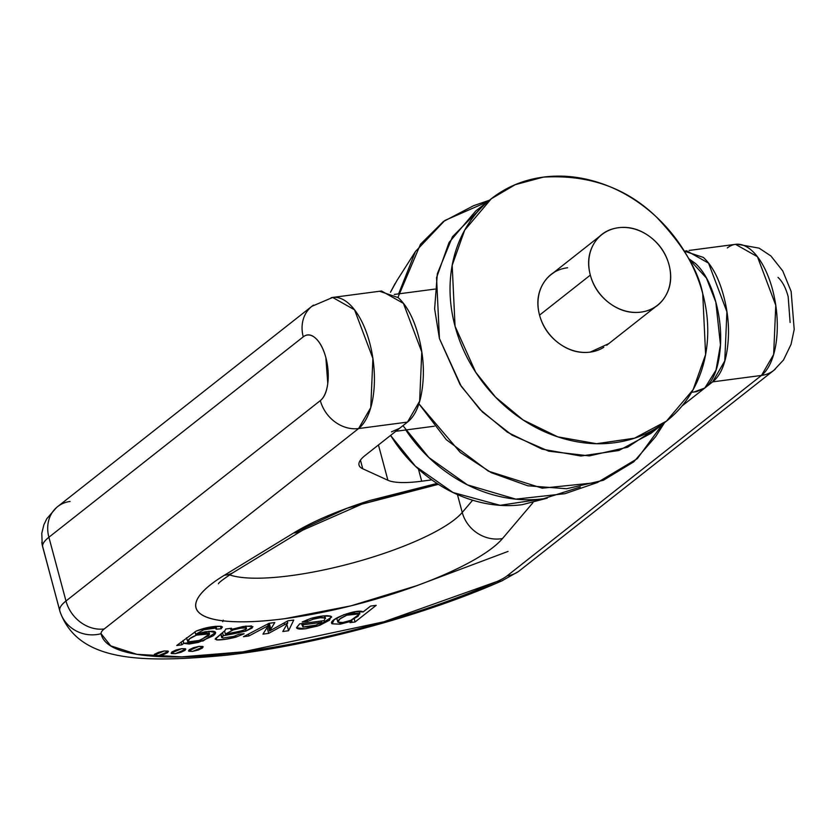 <?xml version="1.0" encoding="UTF-8"?>
<svg xmlns="http://www.w3.org/2000/svg" width="836" height="836" viewBox="0 0 836 836"><rect width="100%" height="100%" fill="white"/><g stroke="black" fill="none" stroke-linecap="round" stroke-linejoin="round"><path stroke-width="1.25" d="M543.306 177.127C588.701 174.442 626.467 187.797 656.605 217.193C682.824 244.833 698.196 270.31 702.731 293.614L705.605 354.527L693.117 389.68L666.491 421.114L634.514 438.189L596.538 443.707L557.737 436.841L523.075 419.944L495.518 397.1L475.705 372.26L455.056 326.259L452.182 265.336L464.67 230.182L491.296 198.759L515.216 184.683L543.306 177.127C526.889 179.291 511.987 184.746 498.622 193.482C485.256 202.228 474.44 213.588 466.164 227.57C457.888 241.552 452.788 257.091 450.865 274.187C448.942 291.294 450.332 308.641 455.056 326.259C459.779 343.868 467.46 360.389 478.098 375.834C488.746 391.279 501.537 404.457 516.491 415.377C531.435 426.308 547.402 434.135 564.373 438.869C581.354 443.613 598.053 444.898 614.47 442.735C630.898 440.572 645.789 435.117 659.155 426.381C672.52 417.645 683.346 406.275 691.612 392.293C699.889 378.311 704.988 362.772 706.922 345.676C708.844 328.579 707.444 311.222 702.731 293.614C698.008 275.995 690.327 259.474 679.678 244.028C669.04 228.583 656.239 215.406 641.296 204.486C626.342 193.565 610.385 185.728 593.403 180.994C576.432 176.25 559.723 174.964 543.306 177.127M490.021 199.762L475.674 211.059L449.047 242.492L436.559 277.646L439.433 338.57L460.082 384.57L479.895 409.41L507.452 432.254L542.115 449.151L580.915 456.017L618.891 450.5L650.868 433.424L665.487 421.898M608.765 343.638L590.195 352.123C579.327 353.555 568.961 350.65 559.065 343.429C549.179 336.208 542.679 326.771 539.554 315.12C536.43 303.468 537.611 293.018 543.076 283.77C548.552 274.521 556.724 269.182 567.592 267.75M553.986 272.557A44.966 38.216 51.8 0 0 539.554 315.12L590.331 275.117A44.966 38.216 -128.2 0 1 604.762 232.554A44.966 38.216 -128.2 0 1 618.358 227.737A44.966 38.216 -128.2 0 1 666.219 256.986A44.966 38.216 -128.2 0 1 654.567 307.303A44.966 38.216 -128.2 0 1 590.331 275.117L539.554 315.12A44.966 38.216 51.8 0 0 603.791 347.306M618.358 227.737C607.5 229.168 599.328 234.508 593.853 243.767C588.377 253.015 587.206 263.465 590.331 275.117C593.445 286.758 599.955 296.195 609.841 303.426C619.727 310.647 630.104 313.542 640.972 312.11C651.829 310.678 660.001 305.339 665.477 296.09C670.953 286.842 672.123 276.392 668.999 264.74C665.884 253.089 659.374 243.652 649.488 236.431C639.603 229.2 629.226 226.305 618.358 227.737M580.32 486.991L543.39 498.747C526.973 500.91 510.273 499.614 493.292 494.881C476.311 490.136 460.354 482.309 445.4 471.389C430.456 460.469 417.655 447.281 407.017 431.846L405.753 429.986M398.615 293.864L415.429 251.542L396.954 280.52L390.464 292.255L395.083 283.571M390.558 435.42L415.429 466.237L453.018 492.508L500.095 505.32L547.068 498.204M547.172 498.183L522.27 504.662C506.94 506.679 491.359 505.477 475.517 501.057C459.664 496.636 444.773 489.321 430.812 479.132C416.861 468.933 404.917 456.634 394.989 442.223L390.558 435.431M658.371 426.882L627.606 447.218L589.307 455.902L548.855 451.21L512.008 435.128L482.466 412.012L461.253 386.336L439.433 338.57L434.626 308.829L437.343 273.727L452.485 236.724L483.678 205.363M662.54 424.228L637.304 458.682L597.416 482.518L542.23 488.193L488.36 471.159L446.278 439.642L418.93 403.819L460.218 452.37L491.244 472.653L527.798 485.789L566.63 488.736L603.289 480.303L633.74 461.848L655.643 436.632L664.589 422.608M489.394 200.253L473.667 205.666L443.373 221.54L420.498 244.237L397.957 297.397M415.429 251.542L444.888 220.443L487.346 201.863M402.952 425.66L428.858 457.511L467.46 484.87L515.822 499.134L564.917 493.7L597.416 482.518M379.565 291.252L398.197 297.616C407.027 305.736 413.799 318.6 418.512 336.197C423.235 353.795 424.51 370.985 422.358 387.758C420.195 404.54 415.241 415.983 407.477 422.096L365.217 455.39A67.935 16.145 -15 0 0 359.031 465.119A67.935 16.145 -15 0 0 362.751 468.766L360.441 460.145L362.751 468.766L387.904 480.261A67.935 16.145 -15 0 0 421.699 481.212L418.439 469.059L421.699 481.212L431.846 479.874L421.699 481.212A67.935 16.145 -15 0 1 387.904 480.261L362.751 468.766A67.935 16.145 -15 0 1 365.217 455.39L407.477 422.096L358.602 428.544L104.239 628.954A33.973 8.067 165 0 0 101.114 633.709A33.973 32.991 168.7 0 1 59.743 610.51L42.657 546.765L59.743 610.51A67.935 16.145 -15 0 1 65.981 601L48.896 537.255L303.259 336.845C307.136 333.783 311.285 334.285 315.705 338.34C320.115 342.405 323.501 348.831 325.862 357.641L327.775 383.421C326.698 391.802 324.222 397.528 320.334 400.59L65.981 601L48.896 537.255A67.935 16.145 165 0 0 42.657 546.765A33.973 32.991 168.7 0 1 42.155 544.581A33.973 32.991 168.7 0 1 41.81 542.397A33.973 32.991 -11.3 0 0 42.208 544.853A33.973 32.991 -11.3 0 0 42.657 546.765A67.935 16.145 -15 0 1 48.896 537.255A33.973 28.873 -128.2 0 1 57.548 506.689A33.973 28.873 -128.2 0 1 70.078 501.464M508.048 551.415L414.928 586.37L508.048 551.415M457.449 494.578L462.235 512.458A127.385 30.263 -15 0 1 351.277 563.339A127.385 30.263 -15 0 1 229.586 574.855A127.385 30.263 -15 0 0 351.277 563.339A127.385 30.263 -15 0 0 462.235 512.458L457.449 494.578M790.104 322.477L788.181 296.696C785.819 287.897 782.433 281.46 778.023 277.406M502.394 580.623A33.973 17.943 -113.8 0 1 496.992 581.522L383.87 621.796L242.889 651.871L181.757 656.866L136.947 654.337L110.739 645.852L101.114 633.709C103.34 644.755 117.165 651.913 142.611 655.163C168.046 658.423 201.476 657.326 242.889 651.871C284.313 646.406 327.816 637.366 373.41 624.743C419.014 612.119 460.208 597.719 496.992 581.522A33.973 8.067 165 0 0 507.118 575.847L761.481 375.437L712.606 381.874L682.04 405.962L712.606 381.874C720.371 375.761 725.334 364.318 727.487 347.546C729.64 330.763 728.365 313.584 723.642 295.975C718.929 278.378 712.157 265.514 703.327 257.394L684.329 251.145M437.092 483.48L347.107 508.246L293.645 532.992L224.435 575.199A33.973 25.655 58.6 0 0 233.923 572.117A33.973 25.655 -121.4 0 1 224.435 575.199A161.358 38.341 165 0 0 285.076 618.63A161.358 38.341 165 0 0 502.488 538.551A33.973 31.204 -139.7 0 1 462.235 512.458L472.633 500.221L462.235 512.458A33.973 31.204 40.3 0 0 502.488 538.551L532.919 502.708L502.488 538.551C496.385 545.73 485.873 553.432 470.94 561.656C456.007 569.88 438.054 577.854 417.08 585.576L350.995 605.839L285.076 618.63C264.207 621.378 246.411 622.36 231.666 621.566C216.932 620.772 206.638 618.285 200.786 614.094C194.934 609.904 194.077 604.407 198.216 597.604C202.354 590.801 211.09 583.34 224.435 575.199L293.645 532.992C312.601 521.445 337.922 510.618 369.627 500.534L437.04 483.438M215.28 638.808L216.712 639.916C221.498 640.073 227.914 639.143 235.971 637.136L244.102 633.751L238.991 634.21L233.829 636.395L223.358 637.972L221.759 637.638L223.348 635.694L222.533 632.664L223.348 635.694L234.226 633.678L233.881 632.403L234.226 633.678L245.909 631.065L245.46 629.372L245.909 631.065L252.953 626.718L245.909 626.122L230.788 629.581L231.52 628.254L225.668 629.027L231.52 628.254L230.788 629.581L243.046 626.53L251.542 625.965L252.263 627.94L245.909 631.065L223.348 635.694L221.853 636.969L221.759 637.638L223.358 637.972L233.829 636.395L238.991 634.21L244.102 633.751L235.971 637.136L225.166 639.331L216.712 639.916L215.28 638.808L225.083 630.49L225.668 629.027L225.083 630.49L215.176 639.237M243.464 636.698L269.035 623.311L274.814 622.548L269.652 630.94L287.939 620.814L293.75 620.051L288.577 630.752L282.798 631.504L287.73 622.924L268.68 633.364L262.953 634.127L268.241 625.715L248.909 635.977L243.464 636.698L269.035 623.311L274.814 622.548L270.843 629.08L269.286 623.28L270.843 629.08L270.258 629.968L268.544 623.562L270.258 629.968L269.652 630.94L287.939 620.814L293.75 620.051L288.577 630.752L282.798 631.504L287.73 622.924L287.27 621.19L287.73 622.924L268.68 633.364L262.953 634.127L268.241 625.715L248.909 635.977L248.407 634.106L248.909 635.977L243.464 636.698M296.519 627.669L299.643 623.855L324.243 620.605L325.005 617.971L320.345 617.72L313.301 619.152L307.606 621.451L302.214 621.942L310.992 618.379L323.302 615.944L331.004 616.289L329.52 620.187L319.739 625.338L306.185 628.651C300.458 629.424 297.25 629.142 296.571 627.805L299.643 623.855L324.243 620.605L325.005 617.971L325.549 618.525L324.817 615.798M351.841 621.117L340.147 624.178L332.111 623.802L334.17 619.737L343.732 614.753L355.572 611.67L363.158 611.952L370.63 606.069L376.2 605.327L355.07 621.984L349.991 622.653L351.966 621.096L351.548 620.051L351.841 621.117L340.147 624.178L339.75 622.684L340.147 624.178L332.111 623.802C326.761 619.706 358.56 608.023 363.012 611.973L370.63 606.069L376.2 605.327L355.07 621.984L349.991 622.653L351.841 621.117M164.232 650.962L168.036 651.066L167.754 652.571L163.553 654.588L157.899 655.947L154.096 655.842L154.378 654.337L158.579 652.31L164.232 650.962L168.444 651.474L157.899 655.947L153.688 655.434L164.232 650.962M215.26 632.016L215.416 632.591L203.096 640.94L183.836 643.354L183.074 640.501L183.836 643.354L181.882 644.807L176.741 645.486L196.199 631.075L208.854 627.293L221.174 626.31L221.122 628.787L216.106 629.194L215.74 628.055L210.149 628.4L203.838 629.769L195.666 634.294L204.998 631.786L212.626 631.222C216.43 631.588 216.608 633.113 213.138 635.82L198.393 642.403L189.197 644.023L183.711 643.365L181.882 644.807L176.741 645.486L196.199 631.075C204.924 627.606 213.253 626.018 221.174 626.31L222.428 626.99L221.122 628.787L216.106 629.194L215.74 628.055L216.106 629.194M198.999 646.374L202.803 646.489L202.521 647.984L198.331 650.011L192.677 651.359L188.873 651.254L189.155 649.75L193.346 647.733L198.999 646.374L203.221 646.897L192.677 651.359L188.455 650.847L198.999 646.374M181.621 648.673L185.414 648.778L185.143 650.283L180.942 652.299L175.288 653.658L171.484 653.543L171.767 652.038L175.957 650.021L181.621 648.673L185.832 649.185L175.288 653.658L171.066 653.135L181.621 648.673M688.686 258.627L695.521 263.549C704.34 271.669 711.112 284.533 715.835 302.13C720.548 319.739 721.834 336.918 719.671 353.691C717.518 370.473 712.554 381.916 704.79 388.029L694.11 391.969M387.904 480.261L378.447 444.971L387.904 480.261M399.66 428.251L391.457 431.867M691.612 392.303L696.587 391.645L704.79 388.029L716.013 370.108L720.454 344.808L715.835 302.13L706.43 278.075L688.78 258.794M774.272 369.993A33.973 28.873 -128.2 0 1 761.481 375.437L507.118 575.847A33.973 28.873 51.8 0 0 519.908 570.403M65.981 601A33.973 28.873 51.8 0 0 104.239 628.954L358.602 428.544A33.973 28.873 -128.2 0 1 320.334 400.59L65.981 601A67.935 16.145 165 0 0 59.743 610.51A33.973 32.991 -11.3 0 0 101.114 633.709A33.973 8.067 -15 0 1 104.239 628.954A33.973 28.873 -128.2 0 1 65.981 601M519.637 570.622A33.973 28.873 -128.2 0 1 507.118 575.847A33.973 8.067 -15 0 1 496.992 581.522A33.973 17.943 66.2 0 0 502.091 580.759A33.973 17.943 66.2 0 0 502.823 580.403M293.645 532.992A33.973 25.655 58.6 0 0 303.134 529.909A33.973 25.655 -121.4 0 1 293.645 532.992M230.464 628.39L230.788 629.581L230.464 628.39M223.296 620.176L222.71 621.639M302.987 627.01L308.662 626.937L315.705 625.203L302.987 627.01L303.238 624.774L321.808 622.329L315.705 625.203L321.808 622.329L321.442 620.981L321.808 622.329L303.238 624.774L302.872 623.426L302.987 627.01L301.441 623.614M296.571 627.805L305.14 628.787L317.91 625.986L331.714 617.062L331.004 616.289C327.273 615.139 320.596 615.839 310.992 618.379L302.214 621.942L307.606 621.451L307.136 619.695L307.606 621.451L313.301 619.152C318.735 617.637 322.633 617.25 325.005 617.971L324.431 615.829L325.005 617.971M228.353 633.458L228.667 634.639L228.353 633.458M312.946 617.835L313.301 619.152L312.946 617.835M268.116 625.736L267.656 624.032L268.116 625.736M355.07 621.984L354.224 618.818L355.07 621.984M183.711 643.365L182.969 640.585L183.711 643.365M337.88 622.151C337.608 620.207 340.565 617.888 346.773 615.212L346.407 613.843L346.773 615.212L359.867 613.833L350.869 620.322L358.007 616.372L359.584 613.446L354.652 613.185L346.773 615.212L339.907 618.943L337.88 622.151L342.812 622.496L350.869 620.322C344.442 622.611 340.116 623.217 337.88 622.151L336.657 618.044M221.759 637.638L221.017 633.866L221.853 636.969M268.68 633.364L267.102 627.47L268.68 633.364M245.951 627.909L245.491 626.174L245.951 627.909C249.745 629.811 233.286 632.559 225.386 634.085L224.55 630.981L225.386 634.085L233.359 629.863L225.386 634.085L240.225 631.222L245.345 629.435L245.951 627.909L240.831 628.139L233.359 629.863C239.19 628.212 243.391 627.554 245.951 627.909L246.453 628.264M187.807 641.912C187.4 639.895 190.315 637.638 196.533 635.12L196.261 634.085L196.533 635.12L209.502 633.907L200.494 640.282L187.807 641.912L193.534 642.111L197.745 641.191L208.331 635.82C210.264 634.033 209.815 633.103 206.994 633.051L196.533 635.12L189.73 638.673L187.807 641.912L186.501 637.816M215.74 628.055L215.28 626.363L215.74 628.055L203.838 629.769L203.493 628.494L203.838 629.769L195.666 634.294L209.125 631.264L215.416 632.591M288.577 630.752L286.873 624.419L288.577 630.752M268.241 625.715L267.771 623.969L268.241 625.715M194.987 631.744L195.666 634.294L194.987 631.744M233.098 628.881L233.359 629.863L233.098 628.881M216.169 637.868L216.712 639.916L216.169 637.868M269.526 630.95L268.157 625.83L269.526 630.95M284.553 624.701L284.094 622.945L284.553 624.701M331.662 623.165L332.111 623.802M221.122 628.787L220.432 626.216L221.122 628.787M351.966 621.096L351.674 619.998L351.966 621.096M181.882 644.807L181.14 642.027L181.882 644.807M235.616 635.809L235.971 637.136L235.616 635.809M684.391 251.249L686.649 250.779L708.552 263.152L726.902 311.765L724.77 360.933L712.606 381.874L761.481 375.437L773.645 354.485L775.777 305.328L757.426 256.704L735.523 244.331L689.125 250.445M57.276 506.898A33.973 28.873 51.8 0 0 48.896 537.255L303.259 336.845A33.973 28.873 -128.2 0 1 311.64 306.488A33.973 28.873 -128.2 0 1 313.51 305.109A33.973 28.873 51.8 0 0 311.912 306.279A33.973 28.873 51.8 0 0 303.259 336.845A33.973 15.978 82.5 0 1 325.862 357.641A33.973 15.978 82.5 0 1 320.334 400.59A33.973 28.873 51.8 0 0 358.602 428.544A67.935 31.956 -97.5 0 0 371.686 351.413A67.935 31.956 -97.5 0 0 332.55 297.449A67.935 31.956 -97.5 0 0 331.108 297.72L332.644 297.438L354.548 309.811L372.898 358.435L370.766 407.592L358.602 428.544L407.477 422.096L419.641 401.155L421.772 351.987L403.422 303.374L381.519 291.001L332.644 297.438M727.32 247.947A67.935 31.956 82.5 0 1 735.429 244.342A67.935 31.956 82.5 0 1 774.564 298.306A67.935 31.956 82.5 0 1 761.481 375.437A33.973 28.873 51.8 0 0 774 370.212A33.973 28.873 51.8 0 0 775.317 369.104M551.06 274.616L599.788 236.222M657.493 305.245L606.717 345.247M42.197 544.769L59.973 611.524C78.103 661.809 139.758 663.345 225.647 655.288C312.016 645.726 423.277 615.735 502.133 580.748M394.268 294.439L434.981 289.078M395.804 431.292L434.323 426.214M773.958 370.243L519.595 570.654M518.247 571.657L502.081 580.738M218.457 583.758L218.447 583.758C218.698 582.64 223.734 578.836 233.578 572.326L302.799 530.118L361.863 504.16L438.409 484.326M359.187 611.294L359.867 613.833M215.887 626.31L216.461 628.473M208.801 631.284L209.502 633.907M220.767 634.064L221.676 637.471M245.878 626.133L246.432 628.181M332.561 297.501L311.933 306.3M737.174 244.206L759.109 248.146L770.907 255.973L782.747 270.927L791.138 291.43L794.2 329.457L791.055 344.359L783.52 359.971L773.99 370.191M42.208 544.853L41.8 533.253L43.859 524.841L46.753 518.79L56.357 507.703M57.59 506.647L311.953 306.237"/></g></svg>
